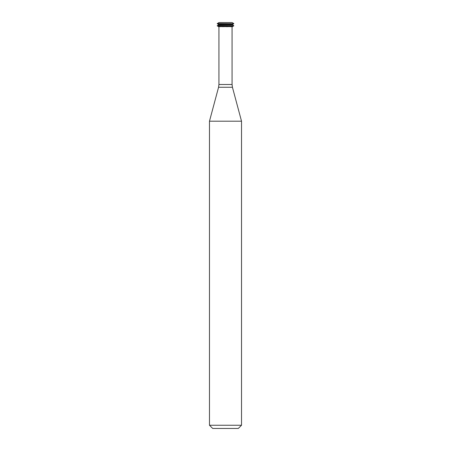 <?xml version="1.0" encoding="UTF-8"?>
<svg xmlns="http://www.w3.org/2000/svg" width="451" height="451" viewBox="0 0 451 451"><rect width="100%" height="100%" fill="white"/><g stroke="black" fill="none" stroke-linecap="round" stroke-linejoin="round"><path stroke-width="0.34" stroke-dasharray="2.25 1.69" d="M218.915 22.55L232.085 22.55M217.224 23.531L233.776 23.531M217.224 23.706L233.776 23.706M218.453 24.422L232.547 24.422M218.453 24.952L232.547 24.952M217.224 25.668L233.776 25.668M217.224 25.842L233.776 25.842M218.453 26.558L232.547 26.558M218.453 26.823L232.547 26.823M232.068 26.823L218.932 26.823L232.068 26.823M209.478 121.189L241.522 121.189M209.478 425.248L241.522 425.248M212.68 428.45L238.32 428.45M218.932 84.5L232.068 84.5M218.566 87.269L232.434 87.269"/><path stroke-width="0.68" d="M233.776 23.531L232.085 22.55L218.915 22.55L217.224 23.706L233.776 23.706L217.224 23.531M233.776 23.706L232.547 24.422L218.453 24.422L217.224 23.706M232.547 24.422L232.547 24.952L218.453 24.952L217.224 25.842L233.776 25.842L217.224 25.668M232.547 24.952L233.776 25.668M233.776 25.842L232.547 26.558L218.453 26.558L217.224 25.842M232.547 26.558L218.453 26.558M232.068 26.823L232.068 84.5L218.932 84.5L218.932 26.823M232.434 87.269L218.566 87.269L209.478 121.189L241.522 121.189L232.434 87.269L232.068 84.5M241.522 121.189L241.522 425.248L209.478 425.248L209.478 121.189M241.522 425.248L238.32 428.45L212.68 428.45L209.478 425.248M218.453 24.422L218.453 24.952M218.566 87.269L218.932 84.5"/></g></svg>
